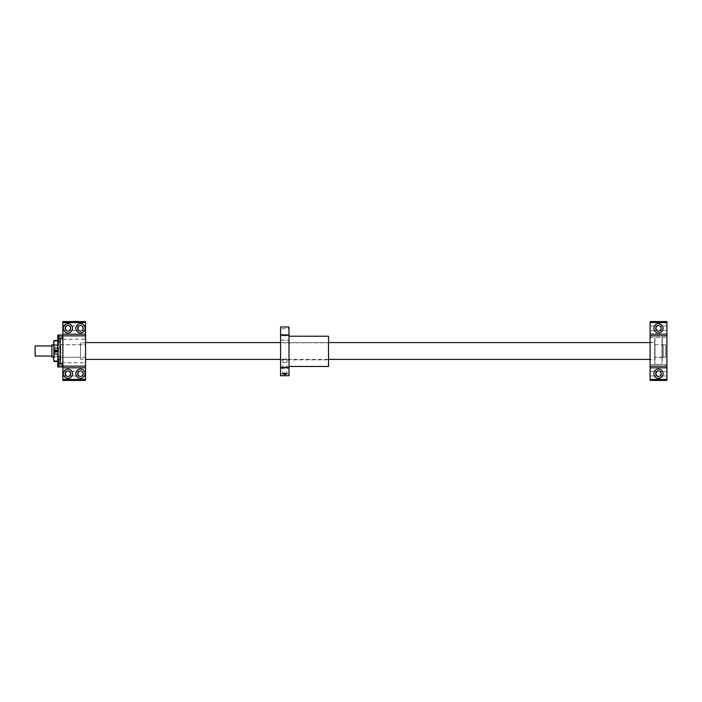 <?xml version="1.0" encoding="UTF-8"?>
<svg xmlns="http://www.w3.org/2000/svg" width="702" height="702" viewBox="0 0 702 702"><rect width="100%" height="100%" fill="white"/><g stroke="black" fill="none" stroke-linecap="round" stroke-linejoin="round"><path stroke-width="0.53" stroke-dasharray="3.51 2.63" d="M654.712 359.406L654.712 342.594L654.712 359.406L650.087 359.406M328.51 359.406L280.589 359.406M85.547 359.406L85.547 342.594L85.547 359.406M663.241 357.309L663.241 344.691L663.241 357.309L665.636 357.309L665.636 344.691L665.636 357.309M663.241 357.011L663.241 344.989L663.241 357.011L662.276 357.011L662.276 344.989L662.276 357.011M662.276 357.309L662.276 344.691L662.276 357.309L654.712 357.309L654.712 344.691L654.712 357.309M35.1 345.954L35.1 356.046M51.913 345.954L51.913 356.046L51.913 345.954M51.913 357.257L51.913 344.743M53.598 344.743L85.547 344.743L85.547 357.257L85.547 344.743M69.419 325.991C70.832 327.527 70.832 329.071 69.419 330.616C70.832 329.071 70.832 327.527 69.419 325.991L78.966 325.991L69.489 326.035M69.419 330.616L78.966 330.616L69.489 330.563M62.847 325.991L66.357 325.991L62.847 325.991L62.847 330.616L62.847 325.991M82.029 325.991C83.441 327.527 83.441 329.071 82.029 330.616C83.441 329.071 83.441 327.527 82.029 325.991L85.547 325.991L85.547 330.616L85.547 325.991L85.547 330.616L85.547 325.991L82.099 326.035M82.029 330.616L85.547 330.616L82.099 330.563M69.419 371.384C70.832 372.929 70.832 374.473 69.419 376.009C70.832 374.473 70.832 372.929 69.419 371.384L78.966 371.384L69.489 371.437M69.419 376.009L78.966 376.009L69.489 375.965M62.847 371.384L66.357 371.384L62.847 371.384L62.847 376.009L62.847 371.384M82.029 371.384C83.441 372.929 83.441 374.473 82.029 376.009C83.441 374.473 83.441 372.929 82.029 371.384L85.547 371.384L85.547 376.009L85.547 371.384L85.547 376.009L85.547 371.384L82.099 371.437M82.029 376.009L85.547 376.009L82.099 375.965M62.838 366.953L62.847 362.179L62.847 366.953L57.801 366.97L57.801 335.029L62.838 335.029L62.847 362.179L62.847 335.047M57.801 342.69L57.801 336.126L57.801 342.69L57.801 336.126L57.801 342.69L60.319 342.69L60.319 336.126L60.319 342.69L60.319 336.126L60.319 342.69L57.801 342.69M57.801 365.874L57.801 359.31L57.801 365.874L57.801 359.31L57.801 365.874L60.319 365.874L60.319 359.31L60.319 365.874L60.319 359.31L60.319 365.874L57.801 365.874M57.801 338.39L57.801 363.61L57.801 338.39L58.643 339.233L58.643 362.767L60.741 362.767L60.741 339.233L60.741 362.767M59.898 355.756L59.898 342.681L59.898 355.756M59.898 342.681L59.477 340.488L59.898 342.681M59.898 359.319L59.477 361.512L59.898 359.319M59.898 359.406L59.898 342.594L60.319 359.406M54.537 350.517A1.264 1.264 0 0 0 56.178 352.167A1.264 1.264 0 0 0 56.178 349.833A1.264 1.264 0 0 0 55.212 349.833M57.801 354.01L54.019 354.01L54.019 347.99L59.477 347.99L59.898 346.244L59.477 347.99L57.801 347.99M85.547 379.413L85.547 380.423L62.847 380.423L62.847 321.577L85.547 321.577L85.547 379.413L62.847 379.413M85.547 362.811L85.547 339.189L85.547 362.811L62.847 362.811L62.847 339.189L62.847 362.811M85.547 362.767L85.547 339.233L85.547 362.767L62.847 362.767L62.847 339.233L62.847 362.767M85.547 359.196L85.547 342.804L85.547 359.196L85.547 342.804L85.547 359.196L80.502 359.196L80.502 342.804L80.502 359.196L80.502 342.804L80.502 359.196L85.547 359.196M57.801 340.935L54.019 340.935L53.598 342.681L53.598 341.418M53.598 342.681L54.019 347.99M54.019 354.01L53.598 355.756L53.598 346.244M53.598 355.756L54.019 361.065L57.801 361.065M53.598 360.582L53.598 359.319M53.598 344.691L53.598 357.309L53.598 344.691L54.282 345.375L54.282 356.625L54.282 345.375L60.056 345.375L60.056 356.625L60.319 345.112L60.319 356.888L60.319 345.112M54.019 340.935L54.019 340.488M54.019 361.512L54.019 361.065M60.741 358.564L60.741 343.436L60.319 358.564M57.801 363.61L58.643 362.767L58.643 339.233L60.741 339.233M63.268 373.701A4.624 4.624 0 0 1 70.2 369.691A4.624 4.624 0 0 1 70.2 377.702A4.624 4.624 0 0 1 63.268 373.701M75.877 373.701A4.624 4.624 0 0 1 82.81 369.691A4.624 4.624 0 0 1 82.81 377.702A4.624 4.624 0 0 1 75.877 373.701M63.268 328.299A4.624 4.624 0 0 1 70.2 324.298A4.624 4.624 0 0 1 70.2 332.309A4.624 4.624 0 0 1 63.268 328.299M75.877 328.299A4.624 4.624 0 0 1 82.81 324.298A4.624 4.624 0 0 1 82.81 332.309A4.624 4.624 0 0 1 75.877 328.299M65.111 373.701A2.773 2.773 0 0 1 69.279 371.297A2.773 2.773 0 0 1 69.279 376.105A2.773 2.773 0 0 1 65.111 373.701M65.111 328.299A2.773 2.773 0 0 1 69.279 325.895A2.773 2.773 0 0 1 69.279 330.703A2.773 2.773 0 0 1 65.111 328.299M77.72 373.701A2.773 2.773 0 0 1 81.888 371.297A2.773 2.773 0 0 1 81.888 376.105A2.773 2.773 0 0 1 77.72 373.701M77.72 328.299A2.773 2.773 0 0 1 81.888 325.895A2.773 2.773 0 0 1 81.888 330.703A2.773 2.773 0 0 1 77.72 328.299M85.547 322.587L62.847 322.587M85.547 367.813L62.847 367.813M85.547 334.187L62.847 334.187M57.801 339.847L58.643 338.39L62.004 338.39L62.838 339.829L62.838 362.171L62.004 363.61L58.643 363.61L57.801 362.153M60.319 357.309L60.319 344.691L60.319 357.309L80.502 357.309L80.502 344.691L80.502 357.309L80.502 344.691L80.502 357.309L85.547 357.309L85.547 344.691L85.547 357.309M53.598 357.309L54.282 356.625L60.319 356.888M60.319 365.452L60.319 359.731L60.319 365.452L60.319 359.731L60.319 365.452L57.801 365.452L57.801 359.731L57.801 365.452L57.801 359.731L57.801 365.452L60.319 365.452M60.319 342.269L60.319 336.548L60.319 342.269L60.319 336.548L60.319 342.269L57.801 342.269L57.801 336.548L57.801 342.269L57.801 336.548L57.801 342.269L60.319 342.269M57.801 363.566L57.801 360.652L57.801 363.566L58.81 363.566L58.81 364.531L57.801 364.531L58.81 364.531L58.81 363.566L57.801 363.566L58.81 363.566L58.81 361.618L57.801 361.618L57.801 360.652L57.801 361.618L58.81 361.618L58.81 364.531L58.81 363.566L57.801 363.566M57.801 340.382L57.801 337.469L57.801 340.382L58.81 340.382L58.81 341.347L57.801 341.347L58.81 341.347L58.81 340.382L57.801 340.382L58.81 340.382L58.81 338.434L57.801 338.434L57.801 337.469L57.801 338.434L58.81 338.434L58.81 341.347L58.81 340.382L57.801 340.382M58.81 360.652L58.81 361.618L58.81 360.652L57.801 360.652L58.81 360.652L58.81 361.618L57.801 361.618L58.81 361.618L58.81 363.566L58.81 360.652M58.81 337.469L58.81 338.434L58.81 337.469L57.801 337.469L58.81 337.469L58.81 338.434L57.801 338.434L58.81 338.434L58.81 340.382L58.81 337.469M56.063 350.368L54.967 351L55.335 351.632L56.063 351.632L56.063 350.368M62.004 366.97L62.004 363.61M58.643 366.97L58.643 363.61M62.004 338.39L62.004 335.029M58.643 338.39L58.643 335.029M62.847 339.821L62.838 362.197L62.838 339.803M56.959 351A1.264 1.264 0 0 0 55.063 349.912A1.264 1.264 0 0 0 55.063 352.088A1.264 1.264 0 0 0 56.959 351A1.264 1.264 0 0 0 55.063 349.912A1.264 1.264 0 0 0 55.063 352.088A1.264 1.264 0 0 0 56.959 351M60.319 344.691L85.547 344.691M85.547 342.804L80.502 342.804L85.547 342.804M650.087 325.991L656.958 325.991L650.087 325.991L650.087 330.616L650.087 325.991M660.029 325.991L666.9 325.991L666.9 330.616L666.9 325.991L666.9 330.616L666.9 325.991L660.029 325.991C661.433 327.527 661.433 329.071 660.029 330.616C661.433 329.071 661.433 327.527 660.029 325.991L660.099 326.035M650.087 371.384L656.958 371.384L650.087 371.384L650.087 376.009L650.087 371.384M660.029 371.384L666.9 371.384L666.9 376.009L666.9 371.384L666.9 376.009L666.9 371.384L660.029 371.384C661.433 372.929 661.433 374.473 660.029 376.009C661.433 374.473 661.433 372.929 660.029 371.384L660.099 371.437M660.029 330.616L666.9 330.616L660.099 330.563M660.029 376.009L666.9 376.009L660.099 375.965M650.087 322.587L666.9 322.587L666.9 321.577L650.087 321.577L650.087 380.423L666.9 380.423L666.9 379.413L650.087 379.413M666.9 322.587L666.9 379.413M655.721 328.299A2.773 2.773 0 0 1 659.88 325.895A2.773 2.773 0 0 1 659.88 330.703A2.773 2.773 0 0 1 655.721 328.299M655.721 373.701A2.773 2.773 0 0 1 659.88 371.297A2.773 2.773 0 0 1 659.88 376.105A2.773 2.773 0 0 1 655.721 373.701M666.9 367.813L650.087 367.813M666.9 334.187L650.087 334.187M666.9 337.548L666.9 364.452L666.9 337.548L650.087 337.548L650.087 364.452L650.087 337.548M653.869 373.701A4.624 4.624 0 0 1 660.801 369.691A4.624 4.624 0 0 1 660.801 377.702A4.624 4.624 0 0 1 653.869 373.701M653.869 328.299A4.624 4.624 0 0 1 660.801 324.298A4.624 4.624 0 0 1 660.801 332.309A4.624 4.624 0 0 1 653.869 328.299M662.276 342.427L662.276 359.573L662.258 342.427M662.276 344.445L662.276 357.555L662.276 344.445L662.021 357.309L662.021 344.691L654.966 344.691L654.966 357.309L654.712 344.445L654.712 357.555L654.712 344.445M654.712 337.802L654.966 364.452L654.966 337.548L662.021 337.548L662.021 364.452L662.276 337.802M654.712 339.865L654.712 362.135L654.878 339.865M654.712 342.427L654.712 359.573L654.729 342.427M662.276 339.865L662.276 362.135L662.109 339.865M654.729 340.909L654.729 361.091L654.878 340.909M662.109 340.909L662.109 361.091L662.258 340.909M288.996 375.737L288.996 367.234L280.589 367.234L280.589 326.974M280.589 375.737L280.589 367.234M280.589 342.857L280.589 359.845L280.589 342.857L328.51 342.857L328.51 359.845L328.51 342.857M284.793 359.757L286.899 359.196L284.793 358.152L282.695 359.196L284.793 359.757M280.589 334.608L280.589 340.154L280.589 334.608L280.589 340.154L280.589 334.608L288.996 334.608L288.996 340.154L288.996 334.608L288.996 340.154L288.996 334.608L280.589 334.608M280.589 328.817L280.589 334.371L280.589 328.817L288.996 328.817L288.996 334.371L288.996 328.817M280.589 362.548L280.589 368.094L280.589 362.548L280.589 368.094L280.589 362.548L288.996 362.548L288.996 368.094L288.996 362.548L288.996 368.094L288.996 362.548L280.589 362.548M280.589 368.331L280.589 373.885L280.589 368.331L288.996 368.331L288.996 373.885L288.996 368.331M280.589 335.468L288.996 335.468L288.996 326.974M288.996 335.468L288.996 367.234M288.996 336.223L288.996 366.488L288.996 336.223M328.51 366.488L328.51 336.223M280.589 342.594L328.51 342.594M650.087 342.594L654.712 342.594M663.241 344.691L665.636 344.691M662.276 344.989L663.241 344.989M654.712 344.691L662.276 344.691M85.547 357.257L53.598 357.257M62.847 330.616L66.357 330.616L62.847 330.616M62.847 376.009L66.357 376.009L62.847 376.009M57.801 340.488L59.477 340.488L59.898 341.418M57.801 361.512L59.477 361.512L59.898 360.582M62.847 339.189L85.547 339.189M62.847 339.233L85.547 339.233M57.801 359.31L60.319 359.31L57.801 359.31M57.801 336.126L60.319 336.126L57.801 336.126M57.801 359.731L60.319 359.731L57.801 359.731M57.801 336.548L60.319 336.548L57.801 336.548M650.087 330.616L656.958 330.616L650.087 330.616M650.087 376.009L656.958 376.009L650.087 376.009M666.9 364.452L650.087 364.452M662.276 357.555L654.712 357.555M654.712 364.198L662.276 364.198M280.589 359.845L328.51 359.845M280.589 368.094L288.996 368.094L280.589 368.094M280.589 373.885L288.996 373.885M280.589 340.154L288.996 340.154L280.589 340.154M280.589 334.371L288.996 334.371M282.695 359.196L282.695 373.876M286.899 359.196L286.899 373.876"/><path stroke-width="1.05" d="M650.087 359.406L328.51 359.406M280.589 359.406L85.547 359.406M51.913 356.046L35.1 356.046L35.1 345.954L51.913 345.954M53.598 344.743L51.913 344.743L51.913 357.257L53.598 357.257M78.966 325.991L77.72 328.299L78.966 330.616L77.72 328.299L78.966 325.991L77.72 328.299L78.966 330.616L77.72 328.299L78.966 325.991M69.419 325.991C70.832 327.527 70.832 329.071 69.419 330.616C70.832 329.071 70.832 327.527 69.419 325.991M66.357 325.991L65.111 328.299L66.357 330.616L65.111 328.299L66.357 325.991L65.111 328.299L66.357 330.616L65.111 328.299L66.357 325.991M82.029 325.991C83.441 327.527 83.441 329.071 82.029 330.616C83.441 329.071 83.441 327.527 82.029 325.991M78.966 371.384L77.72 373.701L78.966 376.009L77.72 373.701L78.966 371.384L77.72 373.701L78.966 376.009L77.72 373.701L78.966 371.384M69.419 371.384C70.832 372.929 70.832 374.473 69.419 376.009C70.832 374.473 70.832 372.929 69.419 371.384M66.357 371.384L65.111 373.701L66.357 376.009L65.111 373.701L66.357 371.384L65.111 373.701L66.357 376.009L65.111 373.701L66.357 371.384M82.029 371.384C83.441 372.929 83.441 374.473 82.029 376.009C83.441 374.473 83.441 372.929 82.029 371.384M62.847 335.863L62.847 366.137L85.547 366.137L85.547 335.863L62.847 335.863L62.847 321.577L85.547 321.577L85.547 322.587L62.847 322.587M57.801 362.153L57.801 366.97L62.004 366.97L62.004 363.61L58.643 363.61L57.801 362.153L57.801 339.847L58.643 338.39L62.004 338.39L62.838 339.829L62.838 362.171L62.004 363.61M62.838 335.047L57.801 335.029L57.801 339.847M54.44 351C55.274 352.623 56.116 352.623 56.959 351C56.116 349.377 55.274 349.377 54.44 351M55.212 349.833A1.264 1.264 0 0 0 54.537 350.517M57.801 347.99L54.019 347.99L54.019 354.01L57.801 354.01M85.547 335.863L85.547 322.587M85.547 379.413L62.847 379.413L62.847 380.423L85.547 380.423L85.547 366.137M54.019 347.99L54.019 354.01M53.598 346.244L54.019 340.935L57.801 340.935M54.019 340.935L53.598 342.681M57.801 361.065L54.019 361.065L53.598 359.319L54.019 361.512L57.801 361.512M53.598 359.319L53.598 355.756M54.019 361.065L54.019 361.512M65.111 373.701A2.773 2.773 0 0 1 69.279 371.297A2.773 2.773 0 0 1 69.279 376.105A2.773 2.773 0 0 1 65.111 373.701M77.72 373.701A2.773 2.773 0 0 1 81.888 371.297A2.773 2.773 0 0 1 81.888 376.105A2.773 2.773 0 0 1 77.72 373.701M65.111 328.299A2.773 2.773 0 0 1 69.279 325.895A2.773 2.773 0 0 1 69.279 330.703A2.773 2.773 0 0 1 65.111 328.299M77.72 328.299A2.773 2.773 0 0 1 81.888 325.895A2.773 2.773 0 0 1 81.888 330.703A2.773 2.773 0 0 1 77.72 328.299M63.268 373.701A4.624 4.624 0 0 1 70.2 369.691A4.624 4.624 0 0 1 70.2 377.702A4.624 4.624 0 0 1 63.268 373.701M75.877 373.701A4.624 4.624 0 0 1 82.81 369.691A4.624 4.624 0 0 1 82.81 377.702A4.624 4.624 0 0 1 75.877 373.701M63.268 328.299A4.624 4.624 0 0 1 70.2 324.298A4.624 4.624 0 0 1 70.2 332.309A4.624 4.624 0 0 1 63.268 328.299M75.877 328.299A4.624 4.624 0 0 1 82.81 324.298A4.624 4.624 0 0 1 82.81 332.309A4.624 4.624 0 0 1 75.877 328.299M62.847 379.413L62.847 366.137M85.547 367.813L62.847 367.813M85.547 334.187L62.847 334.187M62.838 366.953L62.004 366.97M54.967 351L55.335 351.632L56.423 351L56.063 350.368L54.967 351M62.004 335.029L62.004 338.39M58.643 335.029L58.643 338.39M58.643 363.61L58.643 366.97M656.958 325.991L655.721 328.299L656.958 330.616L655.721 328.299L656.958 325.991L655.721 328.299L656.958 330.616L655.721 328.299L656.958 325.991M656.958 371.384L655.721 373.701L656.958 376.009L655.721 373.701L656.958 371.384L655.721 373.701L656.958 376.009L655.721 373.701L656.958 371.384M660.029 325.991C661.433 327.527 661.433 329.071 660.029 330.616C661.433 329.071 661.433 327.527 660.029 325.991M660.029 371.384C661.433 372.929 661.433 374.473 660.029 376.009C661.433 374.473 661.433 372.929 660.029 371.384M666.9 379.413L666.9 321.577L650.087 321.577L650.087 380.423L666.9 380.423L666.9 379.413L650.087 379.413M653.869 373.701A4.624 4.624 0 0 1 660.801 369.691A4.624 4.624 0 0 1 660.801 377.702A4.624 4.624 0 0 1 653.869 373.701M666.9 367.813L650.087 367.813M666.9 366.137L650.087 366.137M666.9 335.863L650.087 335.863M666.9 334.187L650.087 334.187M666.9 322.587L650.087 322.587M653.869 328.299A4.624 4.624 0 0 1 660.801 324.298A4.624 4.624 0 0 1 660.801 332.309A4.624 4.624 0 0 1 653.869 328.299M655.721 373.701A2.773 2.773 0 0 1 659.88 371.297A2.773 2.773 0 0 1 659.88 376.105A2.773 2.773 0 0 1 655.721 373.701M655.721 328.299A2.773 2.773 0 0 1 659.88 325.895A2.773 2.773 0 0 1 659.88 330.703A2.773 2.773 0 0 1 655.721 328.299M288.996 335.468L288.996 375.737L280.589 375.737L280.589 326.974L288.996 326.974L288.996 335.468L280.589 335.468M288.996 367.234L280.589 367.234M284.793 372.99L286.899 373.876L284.793 374.596L282.695 373.876L284.793 372.99M288.996 336.223L328.51 336.223L328.51 366.488L288.996 366.488M56.704 351A1.009 1.009 0 0 0 55.195 350.123A1.009 1.009 0 0 0 55.195 351.877A1.009 1.009 0 0 0 56.704 351M85.547 342.594L280.589 342.594M328.51 342.594L650.087 342.594M54.019 340.488L57.801 340.488"/></g></svg>
